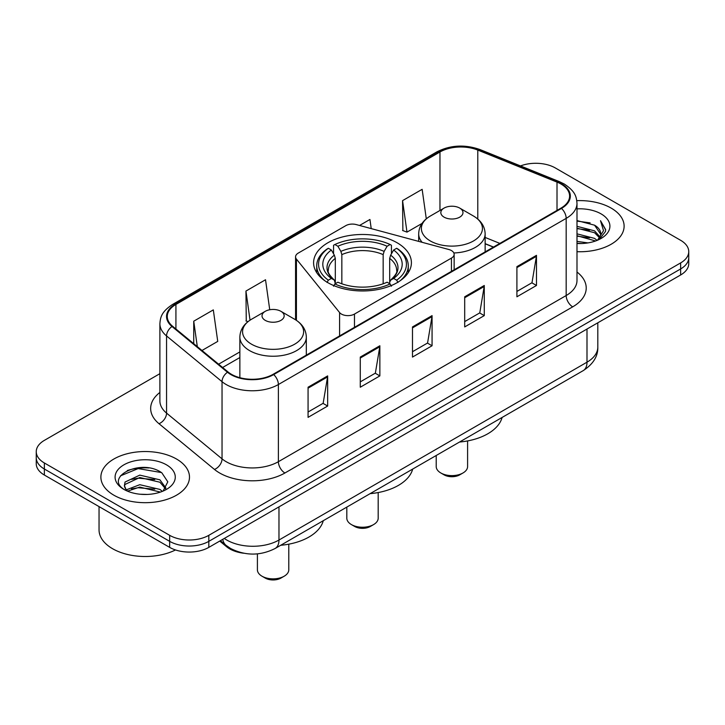 <?xml version="1.0" encoding="UTF-8"?>
<svg xmlns="http://www.w3.org/2000/svg" width="725" height="725" viewBox="0 0 725 725"><rect width="100%" height="100%" fill="white"/><g stroke="black" fill="none" stroke-linecap="round" stroke-linejoin="round"><path stroke-width="1.09" d="M451.439 250.56A9.226 5.329 0 0 0 448.811 249.5L356.238 224.578A9.226 5.329 0 0 0 345.816 225.638L298.265 253.088A9.226 5.329 0 0 0 295.564 256.858A9.226 5.329 0 0 0 296.425 259.106L339.59 312.557A9.226 5.329 0 0 0 354.48 314.07L451.439 258.091A9.226 5.329 0 0 0 454.14 254.33A9.226 5.329 0 0 0 451.439 250.56M397.092 242.757A48.91 28.239 0 0 0 343.777 236.631A48.91 28.239 0 0 0 313.59 262.722A48.91 28.239 0 0 0 327.908 282.696A48.91 28.239 0 0 0 381.223 288.813A48.91 28.239 0 0 0 411.41 262.722A48.91 28.239 0 0 0 397.092 242.757M493.399 247.125L485.134 243.79M243.79 553.238A27.686 15.986 180 0 1 226.608 546.741L219.729 541.077M148.879 467.96A36.921 21.315 0 0 0 127.274 470.534M159.89 373.674L44.361 440.374A27.686 15.986 0 0 0 36.25 451.675L36.25 463.737A27.686 15.986 0 0 0 44.361 475.038L169.659 547.375A27.686 15.986 0 0 0 208.818 547.375L680.639 274.974A27.686 15.986 0 0 0 688.75 263.664L688.75 257.638A27.686 15.986 0 0 1 680.639 268.939A27.686 15.986 0 0 0 688.75 257.638L688.75 251.611A27.686 15.986 0 0 0 680.639 240.31L555.341 167.964A27.686 15.986 0 0 0 520.514 165.925M36.25 451.675A27.686 15.986 0 0 0 44.361 462.976L169.659 535.322A27.686 15.986 0 0 0 208.818 535.322L208.818 541.348L680.639 268.939L208.818 541.348A27.686 15.986 0 0 1 169.659 541.348A27.686 15.986 0 0 0 208.818 541.348L208.818 547.375M44.361 462.976L44.361 469.012L169.659 541.348L44.361 469.012A27.686 15.986 0 0 1 36.25 457.702A27.686 15.986 0 0 0 44.361 469.012L44.361 475.038M611.139 208.093A44.297 25.574 0 0 0 576.801 200.662A44.297 25.574 0 0 1 611.139 208.093A44.297 25.574 0 0 1 624.116 226.182A44.297 25.574 0 0 0 611.139 208.093M176.51 459.025A44.297 25.574 0 0 0 128.234 453.478A44.297 25.574 0 0 0 100.884 477.104A44.297 25.574 0 0 0 113.861 495.193A44.297 25.574 0 0 0 162.137 500.739A44.297 25.574 0 0 0 189.488 477.104A44.297 25.574 0 0 0 176.51 459.025A44.297 25.574 0 0 0 128.234 453.478A44.297 25.574 0 0 0 100.884 477.104A44.297 25.574 0 0 0 113.861 495.193A44.297 25.574 0 0 0 162.137 500.739A44.297 25.574 0 0 0 189.488 477.104A44.297 25.574 0 0 0 176.51 459.025M560.951 184.014A29.535 17.047 180 0 1 569.605 196.076A29.535 17.047 180 0 1 560.951 208.129L273.162 374.281A29.535 17.047 180 0 1 228.085 372.007L172.613 326.268A29.535 17.047 180 0 1 167.267 316.49A29.535 17.047 180 0 1 175.921 304.437L439.966 151.987A29.535 17.047 180 0 1 477.784 150.075L557.008 182.102A29.535 17.047 180 0 1 560.951 184.014M561.476 183.715A30.269 17.482 0 0 0 557.434 181.757L478.21 149.731A30.269 17.482 0 0 0 439.441 151.688L175.396 304.128A30.269 17.482 0 0 0 172.006 326.513L227.478 372.251A30.269 17.482 0 0 0 273.678 374.589L561.476 208.428A30.269 17.482 0 0 0 561.476 183.715M308.071 387.213L308.071 417.355L327.655 406.045L327.655 375.903L308.071 387.213M308.071 412.008L323.151 403.299L327.573 376.909A7.386 4.259 -120 0 0 327.655 375.903M323.024 403.372L327.655 406.045M360.28 357.072L360.28 387.213L379.855 375.903L379.855 345.762L360.28 357.072M360.28 381.867L375.36 373.157L379.782 346.767A7.386 4.259 -120 0 0 379.855 345.762M375.224 373.23L379.855 375.903M516.907 266.646L516.907 296.788L536.482 285.478L536.482 255.336L516.907 266.646M516.907 291.441L531.987 282.732L536.4 256.342A7.386 4.259 -120 0 0 536.482 255.336M531.851 282.804L536.482 285.478M464.698 296.788L464.698 326.93L484.273 315.62L484.273 285.478L464.698 296.788M464.698 321.583L479.778 312.874L484.191 286.484A7.386 4.259 -120 0 0 484.273 285.478M479.642 312.946L484.273 315.62M412.489 326.93L412.489 357.072L432.064 345.762L432.064 315.62L412.489 326.93M412.489 351.725L427.569 343.016L431.991 316.626A7.386 4.259 -120 0 0 432.064 315.62M427.433 343.088L432.064 345.762M576.991 251.702A44.297 25.574 0 0 0 624.116 226.182A44.297 25.574 0 0 1 576.991 251.702M208.818 535.322L680.639 262.912A27.686 15.986 0 0 0 688.75 251.611M201.985 350.483L217.736 341.393L213.313 309.892L193.738 321.202L193.738 343.686M371.218 228.611L369.94 219.467L359.555 225.466M426.291 218.832L422.149 189.325L402.565 200.635L402.882 230.595M269.736 309.756L265.522 279.75L245.947 291.06L246.264 321.021M402.565 200.635L406.988 232.127L422.022 223.445M406.988 232.127L402.565 230.477M247.977 321.655L245.947 320.903M245.947 291.06L250.034 320.178M193.738 321.202L197.309 346.632M576.991 241.389L587.984 242.902M576.991 243.274L581.93 243.509M576.991 233.849L594.563 238.38L597.119 240.392M576.991 235.734L595.578 240.972M576.991 226.318L594.563 230.849L599.956 236.848M576.991 228.203L594.563 232.734L599.475 237.746M597.228 240.347A20.862 12.044 0 0 0 600.681 233.713A20.862 12.044 0 0 0 594.563 225.194L600.662 234.166M576.991 243.473A30.097 17.373 0 0 0 601.097 238.462A30.097 17.373 0 0 0 601.097 213.893A30.097 17.373 0 0 0 576.991 208.882M594.563 225.194L576.991 220.581M599.267 239.431L605.475 231.502L605.674 229.635L600.499 220.672L603.517 230.695L597.563 240.211M600.499 220.672L605.665 229.997M576.991 221.089L590.132 222.883M576.991 228.62L589.507 230.233M576.991 236.16L589.507 237.764M346.813 507.101L346.813 518.176A15.687 9.062 0 0 0 351.407 524.583L354.67 526.468A11.074 6.398 0 0 0 370.33 526.468L373.593 524.583A15.687 9.062 0 0 0 378.187 518.176L378.187 492.547M354.67 526.468L351.407 524.583A15.687 9.062 0 0 0 373.593 524.583M327.029 282.451L328.343 280.185A43.935 25.366 0 0 1 328.343 248.276L331.361 250.025A39.685 22.91 0 0 0 331.361 278.436L334.352 280.131L335.312 283.692M335.312 282.243L335.312 258.381L334.352 255.164L331.361 250.025M333.563 253.804L333.563 245.258L334.868 244.515A43.935 25.366 0 0 1 390.132 244.515L387.105 246.255A39.685 22.91 0 0 0 337.895 246.255L340.877 251.394L341.837 254.62L341.837 283.792M383.163 283.792L383.163 254.62L384.123 251.394L387.105 246.255M370.112 493.653A50.759 29.308 0 0 0 412.688 469.075M328.343 248.276L327.029 249.028A45.775 26.426 0 0 0 316.725 265.74A45.775 26.426 0 0 0 324.718 280.657M390.132 244.515L391.437 245.258L391.437 253.804M333.563 286.212L334.868 283.946A43.935 25.366 0 0 0 390.132 283.946L391.437 286.212M334.868 283.946L337.895 282.206A39.685 22.91 0 0 0 387.105 282.206L390.132 283.946M331.361 278.436L328.343 280.185M337.895 246.255L334.868 244.515M334.352 255.164A35.498 20.499 0 0 0 334.352 280.131L334.515 280.24C329.476 275.364 327.419 272.056 328.353 270.316A34.148 19.711 0 0 1 335.312 258.381M400.282 280.657A45.775 26.426 0 0 0 408.275 265.74A45.775 26.426 0 0 0 397.971 249.028L396.657 248.276A43.935 25.366 0 0 1 396.657 280.185L397.971 282.451M396.657 280.185L393.639 278.436A39.685 22.91 0 0 0 393.639 250.025L396.657 248.276M393.639 250.025L390.648 255.164L389.688 258.381L389.688 282.243L390.648 280.131L393.639 278.436M389.688 258.381A34.148 19.711 0 0 1 396.647 270.316C397.581 272.065 395.524 275.373 390.485 280.24L390.648 280.131A35.498 20.499 0 0 0 390.648 255.164M389.688 283.692L389.688 282.243M436.214 455.49L436.214 466.565A15.687 9.062 0 0 0 440.809 472.963L444.072 474.848A11.074 6.398 0 0 0 459.741 474.848L463.003 472.963A15.687 9.062 0 0 0 467.598 466.565L467.598 440.927M444.072 474.848L440.809 472.963A15.687 9.062 0 0 0 463.003 472.963M453.841 252.971A33.223 19.185 0 0 0 485.134 233.822C484.889 226.427 481.001 220.491 473.488 216.032L459.741 208.093A11.074 6.398 0 0 0 444.072 208.093A11.074 6.398 0 0 0 444.072 217.137A11.074 6.398 0 0 0 459.741 217.137A11.074 6.398 0 0 0 459.741 208.093L473.488 216.032A30.523 17.617 0 0 1 473.488 240.954A30.523 17.617 0 0 1 430.324 240.954A30.523 17.617 0 0 1 430.324 216.032C422.811 220.491 418.923 226.427 418.678 233.822A33.223 19.185 0 0 0 422.113 242.313M459.514 442.032A50.759 29.308 0 0 0 502.09 417.455M257.402 553.873L257.402 569.796A15.687 9.062 0 0 0 261.997 576.203L265.259 578.088A11.074 6.398 0 0 0 280.928 578.088L284.191 576.203A15.687 9.062 0 0 0 288.786 569.796L288.786 544.167M265.259 578.088L261.997 576.203A15.687 9.062 0 0 0 284.191 576.203M265.259 320.368A11.074 6.398 0 0 0 280.928 320.368A11.074 6.398 0 0 0 280.928 311.324L294.676 319.263A30.523 17.617 0 0 1 294.676 344.185A30.523 17.617 0 0 1 251.512 344.185A30.523 17.617 0 0 1 251.512 319.263C243.999 323.731 240.111 329.657 239.866 337.053A33.223 19.185 0 0 0 249.599 350.619A33.223 19.185 0 0 0 285.813 354.779A33.223 19.185 0 0 0 306.322 337.053C306.077 329.657 302.189 323.731 294.676 319.263L280.928 311.324A11.074 6.398 0 0 0 265.259 311.324A11.074 6.398 0 0 0 265.259 320.368M280.711 545.272A50.759 29.308 0 0 0 323.278 520.686M99.044 506.603L99.044 529.857A46.146 26.644 0 0 0 112.556 548.698A46.146 26.644 0 0 0 175.486 549.949M140.142 494.233L147.175 494.441M126.349 489.819L139.789 484.699L159.935 489.411L162.382 491.369M127.582 491.115L139.789 487.091L160.379 492.103M126.558 490.752L124.401 485.696A20.862 12.044 0 0 0 127.772 491.278M124.401 485.696L125.035 482.043L139.789 475.129L159.935 479.841L165.934 488.115M124.455 485.995L125.035 484.436L139.789 477.521L159.935 482.234L165.463 488.741M163.089 491.07L167.801 481.817L161.838 472.827C140.732 457.656 103.204 477.648 124.872 489.91L124.981 489.982M166.46 464.825A30.097 17.373 0 0 0 123.903 464.825A30.097 17.373 0 0 0 123.903 489.393A30.097 17.373 0 0 0 166.46 489.393A30.097 17.373 0 0 0 166.46 464.825M120.477 475.845L138.14 468.595L161.43 472.555M131.515 479.37L138.14 478.165L154.769 479.597M131.515 488.94L138.14 487.735L154.769 489.167M226.608 545.798L226.608 546.741M296.425 259.106L296.425 320.359M339.59 312.557L339.59 335.929M354.48 314.07L354.48 327.337M451.439 258.091L451.439 271.358M224.279 538.448A36.921 21.315 0 0 0 226.762 540.034A36.921 21.315 0 0 0 278.971 540.034L586.996 362.192A36.921 21.315 0 0 0 597.808 347.121C598.08 356.283 593.195 364.122 583.172 370.647L275.147 548.481A18.46 10.658 60 0 0 278.971 540.034L278.971 506.875M586.996 329.041L586.996 362.192A18.46 10.658 60 0 1 583.172 370.647M222.783 539.309A18.46 12.343 129.5 0 0 226.001 545.309L220.391 540.687M680.639 274.974L680.639 262.912M169.659 547.375L169.659 535.322M576.991 272.02A46.146 26.644 180 0 1 572.705 306.847L284.907 472.999A9.226 5.329 60 0 1 278.382 461.698L566.18 295.537A36.921 21.315 0 0 0 576.991 280.466L576.991 203.308A36.921 21.315 180 0 1 566.18 218.379A9.226 5.329 -120 0 0 561.476 208.428M284.907 472.999A46.146 26.644 180 0 1 219.648 472.999A46.146 26.644 180 0 1 214.473 469.447L159.002 423.708A46.146 26.644 180 0 1 159.89 392.442M226.173 461.698A36.921 21.315 0 0 0 278.382 461.698L278.382 384.531A36.921 21.315 180 0 1 222.04 381.685L166.56 335.947A36.921 21.315 180 0 1 159.89 323.722L159.89 400.889A36.921 21.315 0 0 0 166.56 413.114L222.04 458.853A36.921 21.315 0 0 0 226.173 461.698M576.991 203.308C576.393 196.964 575.804 191.69 564.268 184.014L559.41 181.658A9.226 4.323 112 0 0 557.434 181.757M559.41 181.658L480.186 149.631C464.897 144.221 450.388 145 436.658 151.987A9.226 5.329 60 0 1 439.441 151.688M175.396 304.128A9.226 5.329 -120 0 0 172.613 304.428C161.421 311.768 160.397 317.296 159.89 323.722M172.006 326.513A9.226 6.172 129.5 0 0 166.56 335.947L166.56 413.114A9.226 6.172 -50.5 0 1 159.002 423.708M480.186 149.631A9.226 4.323 112 0 0 478.21 149.731M227.478 372.251A9.226 6.172 129.5 0 0 222.04 381.685L222.04 458.853A9.226 6.172 -50.5 0 1 214.473 469.447M273.678 374.589A9.226 5.329 60 0 1 278.382 384.531L566.18 218.379L566.18 295.537A9.226 5.329 60 0 0 572.705 306.847M175.921 304.437L175.921 328.996M557.008 182.102L557.008 210.404M477.784 150.075L477.784 219.05M499.86 243.401L485.134 237.447M439.966 151.987L439.966 210.468M239.866 351.915L218.606 364.186M412.489 327.881L431.991 316.626M464.698 297.739L484.191 286.484M516.907 267.597L536.4 256.342M360.28 358.023L379.782 346.767M308.071 388.165L327.573 376.909M383.163 254.62A34.148 19.711 0 0 0 341.837 254.62M384.123 251.394A35.498 20.499 0 0 0 340.877 251.394M295.564 256.858L295.564 319.798M454.14 254.33L454.14 269.8M275.147 548.481C260.293 555.939 245.44 555.939 230.586 548.481L226.001 545.309M597.808 347.121L597.808 322.797M436.658 151.987L172.613 304.428M239.866 357.534L222.611 367.493M493.535 247.053L485.134 243.654M316.725 272.673L316.725 265.74M408.275 272.673L408.275 265.74M485.134 251.901L485.134 233.822M418.678 241.389L418.678 233.822M444.072 208.093L430.324 216.032M306.322 355.141L306.322 337.053M239.866 377.698L239.866 337.053M265.259 311.324L251.512 319.263"/></g></svg>
